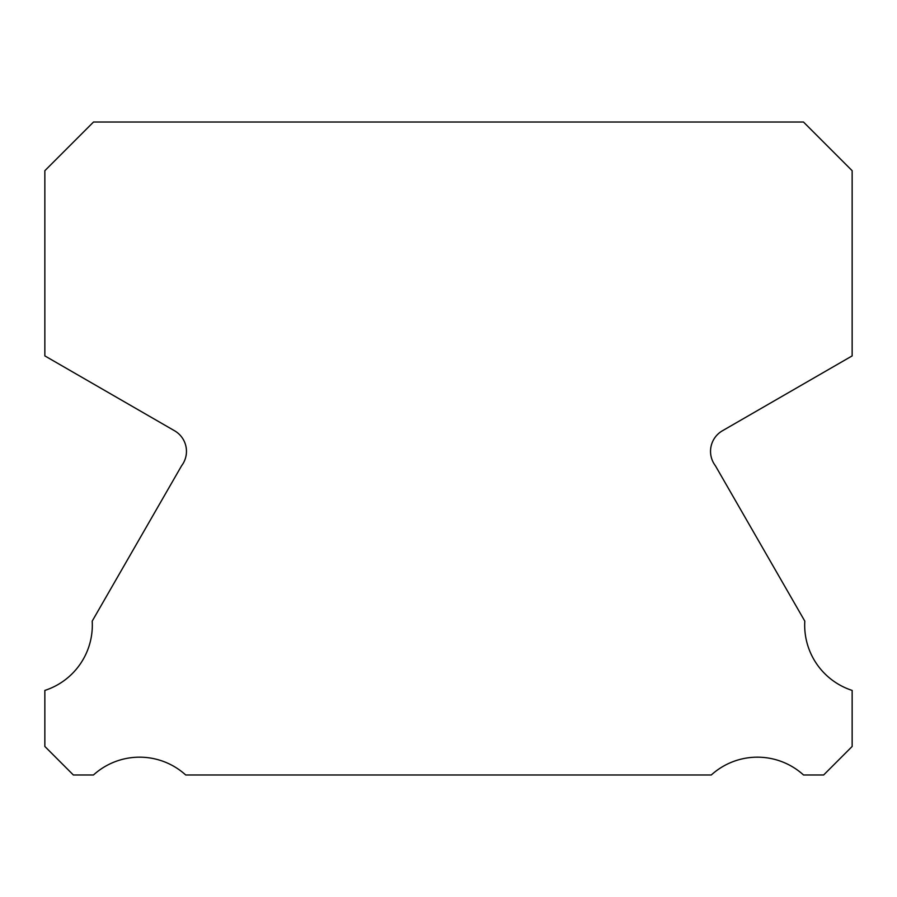 <?xml version="1.0" encoding="UTF-8"?>
<svg xmlns="http://www.w3.org/2000/svg" width="897" height="897" viewBox="0 0 897 897"><rect width="100%" height="100%" fill="white"/><g stroke="black" fill="none" stroke-linecap="round" stroke-linejoin="round"><path stroke-width="1.35" d="M852.15 690.421A68.598 68.598 0 0 1 804.8 621.116L715.38 465.722A23.748 23.748 0 0 1 722.511 430.728L852.15 355.896L852.15 170.699L803.477 122.014L93.523 122.014L44.85 170.699L44.85 355.896L174.489 430.728A23.748 23.748 0 0 1 181.62 465.722L92.2 621.116A68.598 68.598 0 0 1 44.85 690.421L44.85 746.461L73.363 774.986L93.467 774.986A68.621 68.621 0 0 1 185.713 774.986L711.287 774.986A68.621 68.621 0 0 1 803.533 774.986L823.637 774.986L852.15 746.461L852.15 690.421"/></g></svg>
